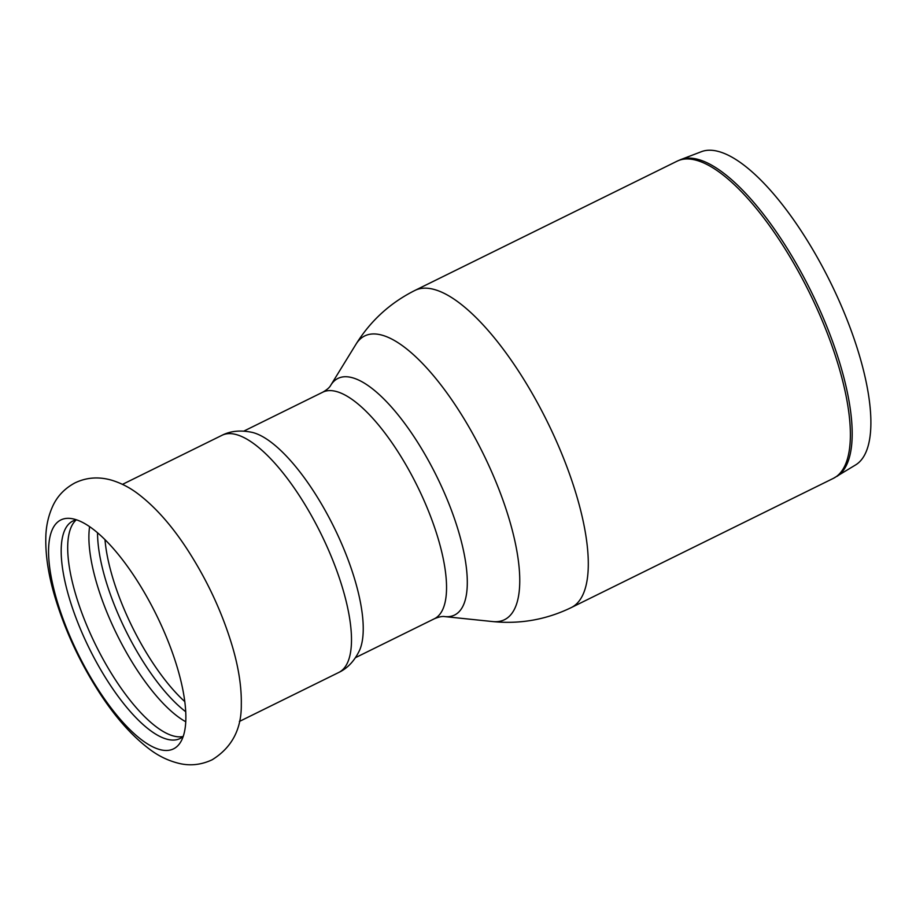 <?xml version="1.0" encoding="UTF-8"?>
<svg xmlns="http://www.w3.org/2000/svg" width="916" height="916" viewBox="0 0 916 916"><rect width="100%" height="100%" fill="white"/><g stroke="black" fill="none" stroke-linecap="round" stroke-linejoin="round"><path stroke-width="1.37" d="M171.315 649.639A127.542 43.716 -116.2 0 0 74.894 519.326A127.542 43.716 -116.2 0 0 70.326 518.433A127.542 43.716 -116.2 0 0 63.09 619.033A127.542 43.716 -116.2 0 0 180.601 742.097A127.542 43.716 -116.2 0 0 171.315 649.639M183.085 736.498A121.233 41.552 63.8 0 1 173.147 735.892A121.233 41.552 63.8 0 1 90.203 633.345A121.233 41.552 63.8 0 1 76.268 519.876M76.486 519.83A121.233 41.552 -116.2 0 0 72.811 521.055A121.233 41.552 -116.2 0 0 81.57 631.731A121.233 41.552 -116.2 0 0 166.632 739.109A121.233 41.552 -116.2 0 0 180.028 738.525A121.233 41.552 -116.2 0 0 183.246 736.361M185.776 721.762A121.233 41.552 63.8 0 1 116.904 634.49A121.233 41.552 63.8 0 1 89.608 526.7M97.543 532.826A121.233 41.552 -116.2 0 0 185.753 711.743M680.725 159.59L701.427 151.678A174.647 59.861 63.8 0 1 718.968 151.609A174.647 59.861 63.8 0 1 840.419 303.757A174.647 59.861 63.8 0 1 855.807 464.801L833.423 478.335A176.799 60.593 63.8 0 0 820.644 316.936A176.799 60.593 63.8 0 0 696.584 160.346A176.799 60.593 63.8 0 0 677.061 161.193L680.725 159.59A176.696 60.559 63.8 0 1 698.473 159.521A176.696 60.559 63.8 0 1 821.354 313.455A176.696 60.559 63.8 0 1 836.926 476.4M221.901 435.352A132.179 45.308 -116.2 0 1 336.435 569.752A132.179 45.308 -116.2 0 1 338.805 672.447C347.542 668.325 354.469 660.928 359.587 650.257A126.282 43.281 -116.2 0 0 348.824 561.703A126.282 43.281 -116.2 0 0 252.163 432.375C240.576 429.936 230.489 430.932 221.901 435.352L122.492 484.358M322.73 392.208C326.989 389.747 329.657 387.434 330.745 385.27A131.915 45.216 63.8 0 1 352.546 377.781A131.915 45.216 63.8 0 1 450.317 507.338A131.915 45.216 63.8 0 1 444.798 616.605C442.417 616.147 438.959 616.857 434.424 618.735A126.282 43.281 -116.2 0 0 432.157 520.62A126.282 43.281 -116.2 0 0 336.687 391.601A126.282 43.281 -116.2 0 0 322.73 392.208L243.839 431.104M330.745 385.27L356.015 344.187A158.182 54.216 63.8 0 1 382.155 335.199A158.182 54.216 63.8 0 1 499.392 490.552A158.182 54.216 63.8 0 1 492.774 621.575C520.254 624.3 546.44 619.617 571.344 607.548L833.423 478.335M356.015 344.187C370.591 320.726 390.239 302.807 414.982 290.406A176.799 60.593 63.8 0 1 434.505 289.559A176.799 60.593 63.8 0 1 558.565 446.149A176.799 60.593 63.8 0 1 571.344 607.548M104.997 539.73A119.549 40.98 -116.2 0 0 118.29 594.45A119.549 40.98 -116.2 0 0 184.814 701.622M111.386 480.121C120.843 482.972 129.694 487.518 137.95 493.781C155.113 506.811 171.429 525.154 186.898 548.81C207.211 580.057 222.439 612.861 232.595 647.2C238.721 668.153 241.618 687.286 241.297 704.576C241.572 729.159 231.863 747.559 212.157 759.776C201.554 764.723 190.86 766.005 180.063 763.635C168.91 761.07 158.605 756.169 149.159 748.91C131.996 735.892 115.679 717.549 100.21 693.904C79.91 662.669 64.681 629.887 54.525 595.56C48.399 574.595 45.491 555.462 45.8 538.15C45.915 526.666 48.273 515.88 52.899 505.792C57.49 495.968 64.841 488.354 74.929 482.915C86.333 477.431 98.481 476.492 111.386 480.121M444.798 616.605L492.774 621.575M414.982 290.406L677.061 161.193M434.424 618.735L355.522 657.631M338.805 672.447L239.397 721.453"/></g></svg>

